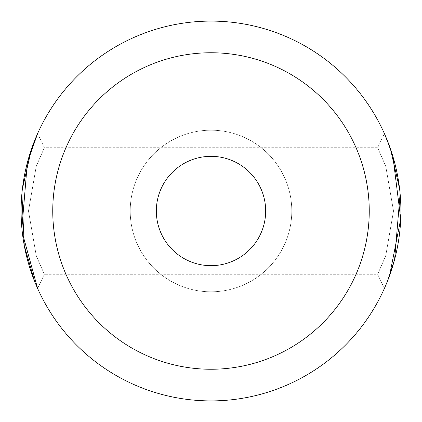 <?xml version="1.0" encoding="UTF-8"?>
<svg xmlns="http://www.w3.org/2000/svg" width="422" height="422" viewBox="0 0 422 422"><rect width="100%" height="100%" fill="white"/><g stroke="black" fill="none" stroke-linecap="round" stroke-linejoin="round"><path stroke-width="0.32" stroke-dasharray="2.11 1.58" d="M377.637 274.3L385.729 255.822L393.504 210.989L385.755 166.257L377.637 147.7L385.745 166.221L393.504 211.011L385.74 255.785L377.637 274.3L384.395 288.442L377.637 274.3L44.363 274.3L36.271 255.822L28.496 210.989L36.245 166.257L44.363 147.7L377.637 147.7L384.395 133.558L387.206 140.188M389.611 275.503L387.38 281.368M44.363 147.7L37.605 133.558L44.363 147.7L36.255 166.221L28.496 211.011L36.26 255.785L44.363 274.3L37.605 288.442L34.583 281.284M21.881 228.223L22.387 233.065M211 156.335A54.665 54.665 0 0 0 156.335 211A54.665 54.665 0 0 0 211 265.665A54.665 54.665 0 0 0 265.665 211A54.665 54.665 0 0 0 211 156.335M211 291.792A80.792 80.792 0 0 1 130.208 211A80.792 80.792 0 0 1 211 130.208A80.792 80.792 0 0 1 291.792 211A80.792 80.792 0 0 1 211 291.792A80.792 80.792 0 0 1 130.208 211A80.792 80.792 0 0 1 211 130.208A80.792 80.792 0 0 1 291.792 211A80.792 80.792 0 0 1 211 291.792M211 52.75A158.25 158.25 0 0 1 369.25 211A158.25 158.25 0 0 1 211 369.25A158.25 158.25 0 0 1 52.75 211A158.25 158.25 0 0 1 211 52.75M211 21.1A189.9 189.9 0 0 1 400.9 211A189.9 189.9 0 0 1 211 400.9A189.9 189.9 0 0 1 21.1 211A189.9 189.9 0 0 1 211 21.1M400.119 193.777L399.613 188.945M21.881 193.777L22.387 188.945M37.605 288.442L44.363 274.3"/><path stroke-width="0.63" d="M387.206 140.188L392.85 156.298M392.919 156.525L400.736 218.907L389.611 275.503M387.38 281.368L384.395 288.442L387.67 280.646L394.628 259.393L400.119 193.777M22.387 188.945L31.513 148.977L37.605 133.558L27.356 162.66L21.881 228.223M22.387 233.065L37.605 288.442M211 156.335A54.665 54.665 0 0 0 156.335 211A54.665 54.665 0 0 0 211 265.665A54.665 54.665 0 0 0 265.665 211A54.665 54.665 0 0 0 211 156.335M211 52.75A158.25 158.25 0 0 1 369.25 211A158.25 158.25 0 0 1 211 369.25A158.25 158.25 0 0 1 52.75 211A158.25 158.25 0 0 1 211 52.75M211 21.1A189.9 189.9 0 0 1 400.9 211A189.9 189.9 0 0 1 211 400.9A189.9 189.9 0 0 1 21.1 211A189.9 189.9 0 0 1 211 21.1M399.613 188.945L390.487 148.977L384.395 133.558M34.583 281.284L24.265 245.541L21.881 193.777"/></g></svg>

